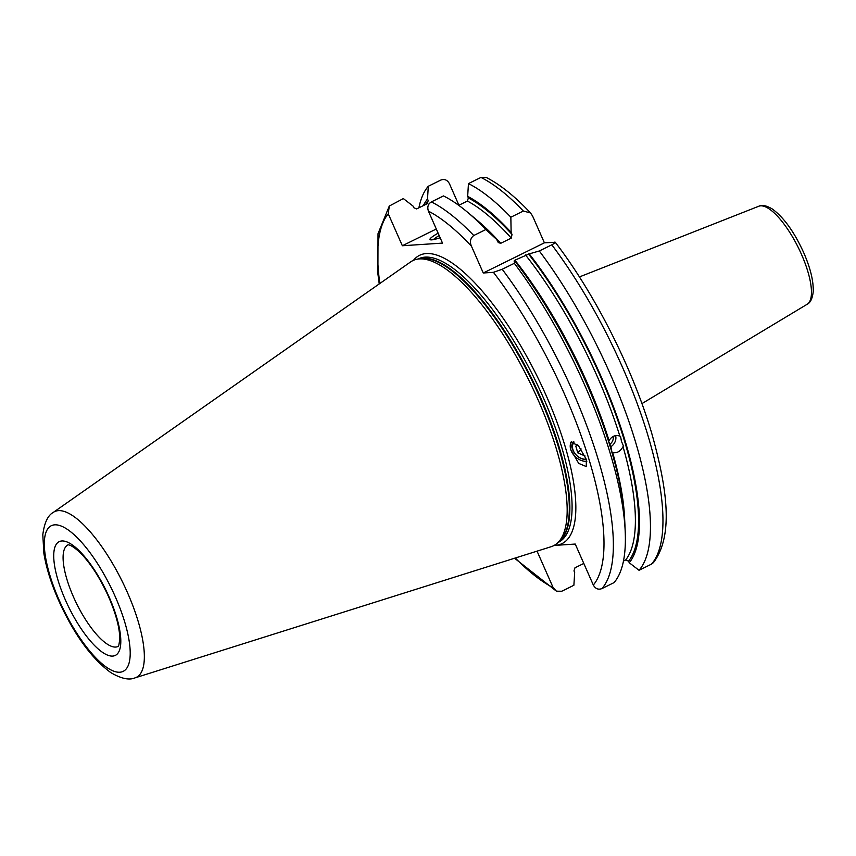 <?xml version="1.0" encoding="UTF-8"?>
<svg xmlns="http://www.w3.org/2000/svg" width="856" height="856" viewBox="0 0 856 856"><rect width="100%" height="100%" fill="white"/><g stroke="black" fill="none" stroke-linecap="round" stroke-linejoin="round"><path stroke-width="1.28" d="M530.57 212.973C514.938 196.377 500.172 184.543 486.294 177.492L480.965 177.438L468.457 183.612A220.794 71.155 63.7 0 1 510.85 217.199L523.358 211.025L530.57 212.973L532.614 216.087L544.405 242.826L555.277 242.28C594.973 293.95 632.905 369.075 651.748 433.361C667.958 491.055 673.244 536.38 653.438 562.627L651.512 564.125A220.794 71.155 -116.3 0 0 551.799 244.805L539.301 250.979A220.794 71.155 63.7 0 1 639.015 570.289L651.512 564.125M418.894 207.815A220.794 71.155 63.7 0 1 428.31 186.255L440.808 180.081C444.425 178.711 447.281 179.899 449.4 183.644L458.923 205.226M468.457 183.612L467.665 196.366L468.36 197.961L467.387 201.053A206.082 66.415 63.7 0 1 511.3 238.086L512.016 234.416L511.128 232.404L510.85 217.199M458.73 205.322L467.387 201.053M623.446 561.055L625.683 559.952L628.55 561.151L629.256 562.745A210.03 67.688 -116.3 0 0 529.233 253.89L514.938 260.181L514.049 261.059L514.809 261.005L514.328 263.295L502.205 269.276L493.43 272.326L483.266 272.989L471.474 246.25C469.559 241.874 470.319 238.289 473.753 235.507A220.794 71.155 -116.3 0 0 431.37 201.909L443.483 195.928A220.794 71.155 63.7 0 1 467.397 212.106A220.794 71.155 63.7 0 1 485.876 229.526L496.715 239.519L498.267 242.569L500.728 243.307L511.3 238.086M431.37 201.909C428.054 203.953 427.069 207.034 428.428 211.154L442.509 243.104L402.352 245.747L436.293 229.001M502.205 269.276A220.794 71.155 63.7 0 1 601.918 588.596C598.301 589.966 595.444 588.789 593.326 585.044L575.243 544.052L554.089 545.443M601.918 588.596L614.041 582.615A220.794 71.155 63.7 0 0 625.222 531.951A220.794 71.155 63.7 0 0 514.328 263.295M629.256 562.745L639.015 570.289M514.574 558.24L556.432 591.186L561.761 591.239L573.884 585.258L574.676 572.504L573.98 570.909L574.954 567.817L583.803 563.451M556.432 591.186L553.169 587.687L537.054 551.146M554.57 242.152C556.218 242.055 555.298 242.933 551.799 244.805M483.266 272.989L544.405 242.826M473.753 235.507L485.876 229.526M529.233 253.89L539.301 250.979M467.665 196.366A210.03 67.688 63.7 0 1 511.128 232.404M423.42 205.579A210.03 67.688 -116.3 0 1 427.508 199.009L428.31 186.255M427.508 199.009L428.214 200.604L427.23 203.696L427.936 203.118M621.488 441.407L623.371 445.848L623.018 446.639C620.461 451.401 617.005 453.38 612.661 452.599L611.997 452.385L610.906 446.618L608.702 441.407L609.055 440.583C611.88 436.143 615.485 434.655 619.862 436.111L620.557 436.485L621.488 441.407M402.352 245.747L388.271 213.807L389.287 206.05L403.337 198.581L413.084 206.125L413.79 207.719L416.658 208.918L427.23 203.696M514.809 261.005A210.03 67.688 63.7 0 1 624.816 522.46L625.222 531.951M467.397 212.106L474.695 218.205A210.03 67.688 63.7 0 1 496.715 239.519M586.285 459.298L586.317 466.584L578.688 463.385L570.738 449.539L570.706 442.252L578.335 445.452L586.285 459.298M53.34 512.37L410.57 261.957A158.97 51.232 63.7 0 1 417.247 259.175A158.97 51.232 63.7 0 1 537.953 399.602A158.97 51.232 -116.3 0 1 557.342 543.121A158.97 51.232 -116.3 0 1 551.082 546.727L134.991 677.877A92.384 29.778 -116.3 0 0 127.362 592.373A92.384 29.778 -116.3 0 0 53.34 512.37C47.84 515.344 44.33 522.813 42.8 534.797L43.891 553.479C46.256 567.828 51.135 583.407 58.508 600.195C73.873 634.189 91.325 658.328 110.841 672.623C121.124 678.648 129.181 680.402 134.991 677.877M613.153 436.464A6.795 5.703 -57.9 0 1 609.879 444.2M615.614 435.608A9.063 7.597 -57.9 0 1 610.917 446.639M440.155 237.743A24.91 3.114 156.2 0 1 431.659 239.873A24.91 3.114 156.2 0 1 430.354 239.766A24.91 3.114 156.2 0 1 438.133 233.174M439.192 235.571A22.641 2.836 -23.8 0 0 433.425 239.626M586.809 461.373A13.814 10.293 40.3 0 1 570.738 449.539A13.814 10.293 -139.7 0 1 571.294 441.792M586.371 459.565A12.23 9.116 40.3 0 1 572.493 449.068A12.23 9.116 40.3 0 1 573.274 441.728M574.13 442.07A11.321 8.442 -139.7 0 0 572.889 449.528A11.321 8.442 40.3 0 0 586.264 459.212M585.076 455.991L577.821 452.899L575.788 446.137L577.714 444.799M577.821 452.899L581.149 448.961M523.358 211.025A220.794 71.155 -116.3 0 0 480.965 177.438M528.462 253.943A208.34 67.142 63.7 0 1 628.55 561.151M425.56 204.52A208.34 67.142 63.7 0 1 428.214 200.604M468.36 197.961A208.34 67.142 63.7 0 1 512.016 234.416M619.862 436.111A206.082 66.415 -116.3 0 0 525.509 254.96M625.683 559.952A206.082 66.415 -116.3 0 0 623.018 446.639M476.599 219.832A206.082 66.415 63.7 0 1 500.728 243.307M612.661 452.599A206.082 66.415 63.7 0 1 624.687 519.956M514.938 260.181A206.082 66.415 63.7 0 1 609.055 440.583M471.474 246.25A214 68.962 -116.3 0 0 428.428 211.154M388.271 213.807A214 68.962 -116.3 0 0 379.85 283.486M515.291 558.005A214 68.962 -116.3 0 0 553.169 587.687M593.326 585.044A214 68.962 -116.3 0 0 493.43 272.326M554.142 545.422A160.789 51.82 -116.3 0 0 555.17 545.379A160.789 51.82 -116.3 0 0 546.267 395.761A160.789 51.82 63.7 0 0 413.469 260.32M558.005 542.522L558.433 542.308A158.071 50.943 -116.3 0 0 543.025 396.97A158.071 50.943 63.7 0 0 418.552 258.812L418.124 259.015M419.033 258.854A158.071 50.943 63.7 0 1 540.81 398.061A158.071 50.943 -116.3 0 1 558.69 541.902M557.342 543.121L559.546 541.131A158.157 50.975 -116.3 0 0 540.243 398.35A158.157 50.975 63.7 0 0 420.157 258.64L417.247 259.175M59.257 600.377A81.181 26.162 -116.3 0 0 119.765 672.228A81.181 26.162 -116.3 0 0 115.271 596.686A81.181 26.162 -116.3 0 0 54.763 524.835A81.181 26.162 -116.3 0 0 59.257 600.377M109.14 597.081A63.408 20.437 -116.3 0 0 61.878 540.971A63.408 20.437 -116.3 0 0 65.388 599.97A63.408 20.437 -116.3 0 0 112.65 656.092A63.408 20.437 -116.3 0 0 109.14 597.081M67.966 544.919A56.614 18.244 -116.3 0 0 73.498 596.974A56.614 18.244 -116.3 0 0 118.064 646.462L118.085 646.451C118.524 647.19 119.091 644.622 119.754 638.737C119.733 628.069 116.042 614.148 108.691 596.985C100.259 578.367 90.897 563.751 80.603 553.126C69.753 542.843 67.132 545.111 67.966 544.919L67.988 544.908M758.78 206.243C761.958 204.605 766.462 205.526 772.294 208.992C783.839 217.435 794.304 231.987 803.698 252.648C810.482 268.217 813.649 281.292 813.2 291.875C812.398 298.626 810.386 302.757 807.155 304.276A54.677 17.623 -116.3 0 0 801.409 254.221A54.677 17.623 -116.3 0 0 758.78 206.243L579.416 276.927M389.287 206.05L378.01 233.731L377.913 273.899L379.229 283.925M807.155 304.276L641.936 403.615"/></g></svg>
